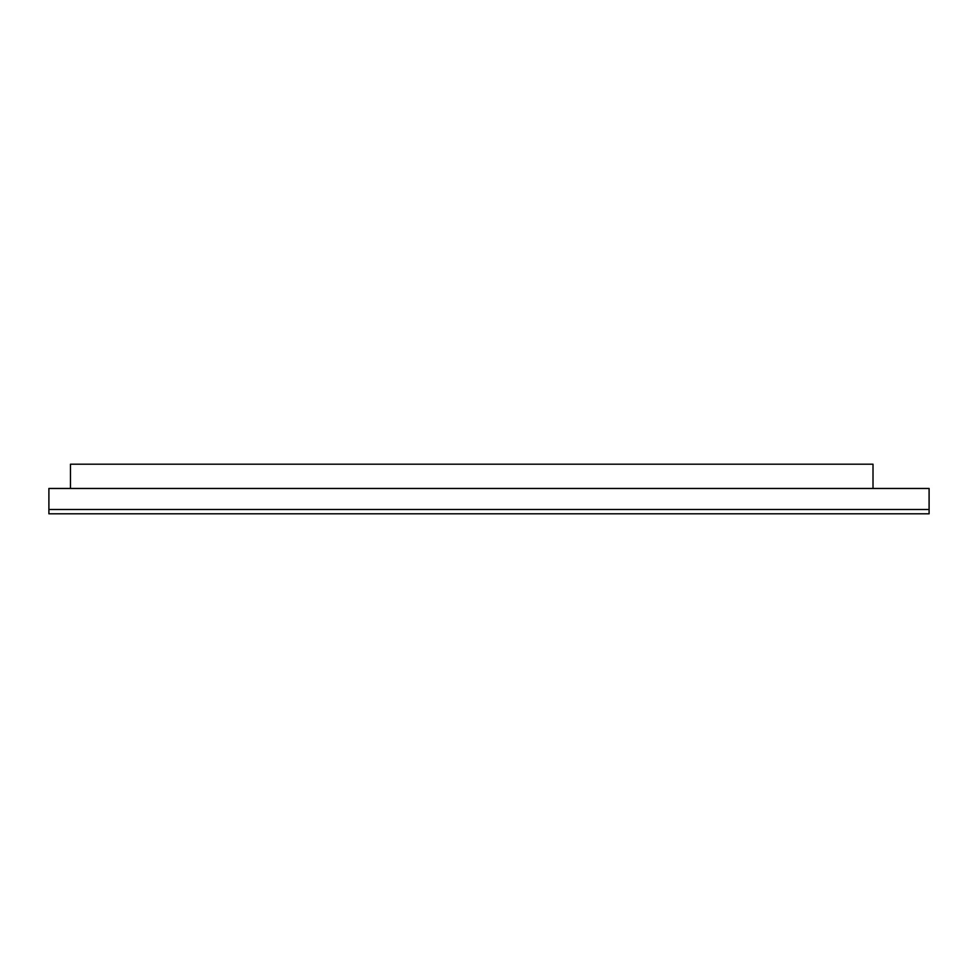 <?xml version="1.0" encoding="UTF-8"?>
<svg xmlns="http://www.w3.org/2000/svg" width="978" height="978" viewBox="0 0 978 978"><rect width="100%" height="100%" fill="white"/><g stroke="black" fill="none" stroke-linecap="round" stroke-linejoin="round"><path stroke-width="1.47" d="M929.1 488.462L48.9 488.462L48.9 513.805L929.1 513.805L929.1 488.462M873.012 488.462L873.012 464.195L70.477 464.195L70.477 488.462M48.9 509.489L929.1 509.489"/></g></svg>
